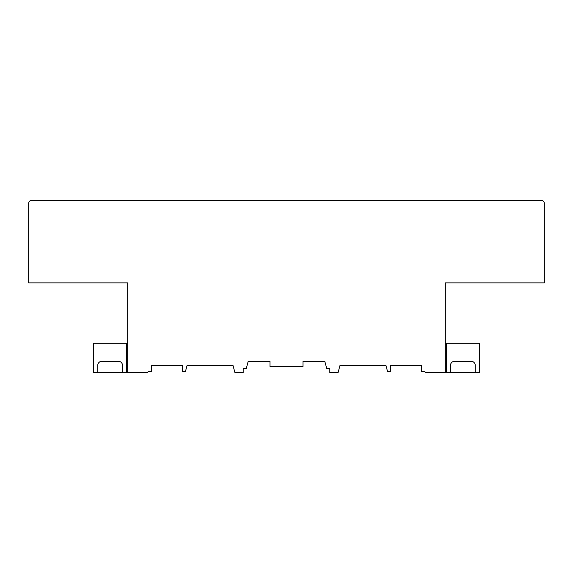 <?xml version="1.0" encoding="UTF-8"?>
<svg xmlns="http://www.w3.org/2000/svg" width="573" height="573" viewBox="0 0 573 573"><rect width="100%" height="100%" fill="white"/><g stroke="black" fill="none" stroke-linecap="round" stroke-linejoin="round"><path stroke-width="0.86" d="M541.256 282.89L445.336 282.89L445.336 371.591A1.031 1.031 0 0 1 444.304 372.622L425.739 372.622L424.708 371.591L421.613 371.591L421.613 365.402L390.671 365.402L390.671 371.591L387.577 371.591L385.916 365.402L340.004 365.402L338.07 372.622L329.819 372.622L329.819 368.496L326.725 368.496L324.791 361.276L303.002 361.276L303.002 366.434L269.998 366.434L269.998 361.276L248.209 361.276L246.275 368.496L243.181 368.496L243.181 372.622L234.93 372.622L232.996 365.402L187.085 365.402L185.423 371.591L182.329 371.591L182.329 365.402L151.387 365.402L151.387 371.591L148.292 371.591L147.261 372.622L126.633 372.622L126.633 343.327L127.664 343.327M445.336 322.083L445.336 282.89L544.35 282.89L544.35 203.472A3.094 3.094 0 0 0 541.256 200.378L31.744 200.378A3.094 3.094 0 0 0 28.65 203.472L28.65 282.89L127.664 282.89L127.664 371.591A1.031 1.031 0 0 0 128.696 372.622M31.744 282.89L127.664 282.89L127.664 322.083M126.633 372.622L97.754 372.622L97.754 365.402A4.126 4.126 0 0 1 101.879 361.276L118.382 361.276A4.126 4.126 0 0 1 122.507 365.402L122.507 372.622M97.754 372.622L93.628 372.622L93.628 343.327L126.633 343.327M444.304 372.622L479.372 372.622L479.372 343.327L445.336 343.327M446.367 372.622L446.367 343.327M475.246 372.622L475.246 365.402A4.126 4.126 0 0 0 471.121 361.276L454.618 361.276A4.126 4.126 0 0 0 450.493 365.402L450.493 372.622"/></g></svg>
